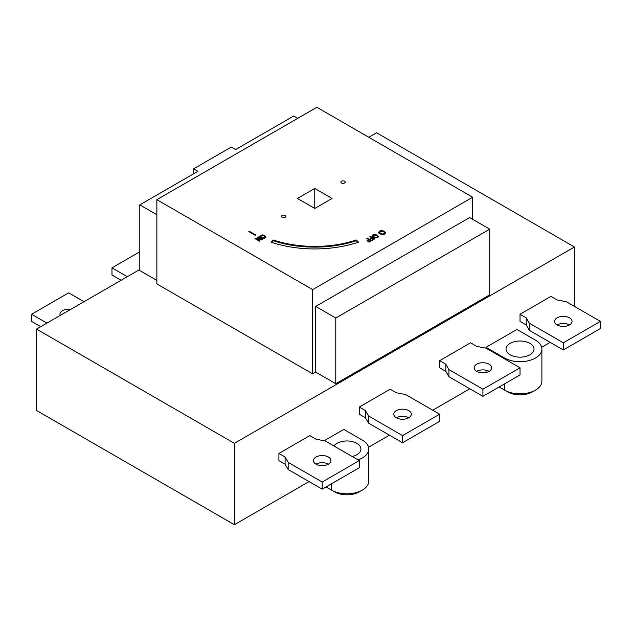 <?xml version="1.0" encoding="UTF-8"?>
<svg xmlns="http://www.w3.org/2000/svg" width="632" height="632" viewBox="0 0 632 632"><rect width="100%" height="100%" fill="white"/><g stroke="black" fill="none" stroke-linecap="round" stroke-linejoin="round"><path stroke-width="0.95" d="M60.198 315.447A8.745 5.048 180 0 1 59.953 314.254A8.745 5.048 180 0 1 70.76 309.348M316 464.172A8.745 5.048 180 0 1 313.44 460.602A8.745 5.048 180 0 1 322.186 455.553A8.745 5.048 180 0 1 330.923 460.602A8.745 5.048 180 0 1 325.527 465.263A8.745 5.048 180 0 1 316 464.172A8.745 5.048 0 0 1 328.363 464.172M396.375 417.768A8.745 5.048 180 0 1 393.815 414.197A8.745 5.048 180 0 1 402.56 409.149A8.745 5.048 180 0 1 411.298 414.197A8.745 5.048 180 0 1 405.902 418.858A8.745 5.048 180 0 1 396.375 417.768A8.745 5.048 0 0 1 408.738 417.768M476.749 371.363A8.745 5.048 180 0 1 474.19 367.792A8.745 5.048 180 0 1 482.927 362.744A8.745 5.048 180 0 1 491.672 367.792A8.745 5.048 180 0 1 486.277 372.461A8.745 5.048 180 0 1 476.749 371.363A8.745 5.048 0 0 1 489.113 371.363M557.124 324.959A8.745 5.048 180 0 1 554.564 321.388A8.745 5.048 180 0 1 563.302 316.34A8.745 5.048 180 0 1 572.047 321.388A8.745 5.048 180 0 1 566.651 326.057A8.745 5.048 180 0 1 557.124 324.959A8.745 5.048 0 0 1 569.487 324.959M255.249 235.341L248.779 231.604L249.332 231.288L255.802 235.017L255.249 235.341M249.332 231.288L249.332 231.928M259.349 241.132L255.02 238.635L255.668 238.264L261.308 239.307L257.579 237.158L258.117 236.842L262.446 239.346L261.624 239.812L256.458 238.841L259.886 240.824L259.349 241.132M256.458 238.841L256.458 239.465M261.83 239.702L261.308 239.402M258.117 236.842L258.117 237.466M261.308 239.307L261.308 239.757M256.458 239.125L255.636 238.991M255.668 238.264L255.668 238.975M375.519 237.474L376.925 237.182L377.43 236.368L376.482 235.404L373.409 235.151L372.888 235.839L375.519 237.932M376.925 237.893L377.43 236.368M372.888 235.839L373.465 237.387M372.106 236.005L372.912 234.859L374.902 234.393L377.083 235.057L378.228 236.321L377.423 237.466L375.44 237.932L373.251 237.269L372.106 235.91M378.228 237.04L376.862 235.657M372.975 235.538L372.106 236.724M356.298 239.986L358.478 242.175A87.437 50.481 180 0 1 271.049 242.175L273.229 239.986A83.061 47.953 0 0 0 356.298 239.986L356.298 240.697A83.061 47.953 180 0 1 273.229 240.697L271.586 242.348M273.229 239.986L273.229 240.697M357.941 242.348L356.298 240.697M382.51 234.006L384.122 233.674L384.706 232.742L383.616 231.644L380.101 231.352L379.516 232.134L380.614 233.374L382.51 234.006L382.51 234.535M384.122 234.385L384.706 232.742M379.516 232.134L380.756 234.172M378.615 232.331L379.54 231.02L381.807 230.49L384.303 231.249L385.615 232.695L384.69 233.998L382.431 234.535L379.927 233.769L378.608 232.221M385.615 233.405L383.466 231.557M379.737 231.628L378.615 233.042M372.201 240.373L371.687 240.081L373.702 238.92L372.477 238.217L370.55 239.331L370.036 239.03L371.964 237.916L369.886 236.716L370.455 236.384L374.784 238.88L372.201 240.373M374.168 239.236L373.702 238.967M372.438 238.24L371.964 237.972M370.455 236.384L370.455 237.047M371.964 237.916L371.964 238.509M373.702 238.92L373.702 239.512M369.096 242.167L368.582 241.874L370.597 240.713L369.372 240.01L367.445 241.116L366.931 240.824L368.867 239.71L366.781 238.509L367.358 238.177L371.679 240.673L369.096 242.167M371.063 241.029L370.597 240.76M369.333 240.034L368.867 239.757M367.358 238.177L367.358 238.841M368.867 239.71L368.867 240.302M370.597 240.713L370.597 241.305M263.173 237.932L264.579 237.64L265.092 236.826L264.137 235.87L261.063 235.61L260.55 236.297L263.173 238.398M264.579 238.351L265.092 236.826M260.55 236.297L261.119 237.845M259.768 236.471L260.574 235.325L262.557 234.859L264.737 235.523L265.89 236.787L265.085 237.924L263.102 238.39L260.913 237.727L259.76 236.376M265.89 237.498L264.524 236.115M260.629 236.005L259.768 237.182M472.665 197.239L312.658 289.622L156.862 199.673L316.869 107.29L472.665 197.239L472.665 219.304M282.156 217.282A2.188 1.264 180 0 1 281.517 216.389A2.188 1.264 180 0 1 283.697 215.125A2.188 1.264 180 0 1 285.885 216.389A2.188 1.264 180 0 1 284.534 217.558A2.188 1.264 180 0 1 282.156 217.282M341.509 183.011A2.188 1.264 180 0 1 340.869 182.119A2.188 1.264 180 0 1 343.05 180.863A2.188 1.264 180 0 1 345.238 182.119A2.188 1.264 180 0 1 343.887 183.288A2.188 1.264 180 0 1 341.509 183.011M314.76 208.449L297.451 198.456L314.76 188.462L332.077 198.456L314.76 208.449L314.76 188.462M315.692 372.114L315.692 306.433L469.639 217.55L489.729 229.155L489.729 294.836L335.782 383.711L315.692 372.114L312.658 373.86L156.862 283.91L156.862 199.673M312.658 373.86L312.658 289.622M156.862 280.411L139.798 270.559L139.798 204.879L197.911 171.327L193.582 168.831L231.296 147.059L235.625 149.555L293.746 116.004L297.759 118.318M193.582 173.824L193.582 168.831M156.862 214.73L139.798 204.879M489.729 229.155L335.782 318.03L315.692 306.433M335.782 383.711L335.782 318.03M359.276 460.602L325.275 440.97L316 439.185L309.814 435.614L278.902 453.46L285.087 457.031L288.176 462.387L322.186 482.019L359.276 460.602L359.276 467.743L322.186 489.16L288.176 469.529L285.087 464.172L278.902 460.602L278.902 453.46M285.087 464.172L285.087 457.031M288.176 469.529L288.176 462.387M322.186 489.16L322.186 482.019M439.651 414.197L405.649 394.565L396.375 392.78L390.189 389.209L359.276 407.055L365.462 410.626L368.551 415.982L402.56 435.614L439.651 414.197L439.651 421.339L402.56 442.756L368.551 423.124L365.462 417.768L359.276 414.197L359.276 407.055M365.462 417.768L365.462 410.626M368.551 423.124L368.551 415.982M402.56 442.756L402.56 435.614M520.025 367.792L486.024 348.161L476.749 346.375L470.563 342.805L439.651 360.659L445.837 364.222L448.925 369.578L482.927 389.209L520.025 367.792L520.025 374.934L482.927 396.351L448.925 376.719L445.837 371.363L439.651 367.792L439.651 360.659M445.837 371.363L445.837 364.222M448.925 376.719L448.925 369.578M482.927 396.351L482.927 389.209M600.4 321.388L566.398 301.756L557.124 299.971L550.938 296.4L520.025 314.254L526.211 317.825L529.3 323.173L563.302 342.805L600.4 321.388L600.4 328.529L563.302 349.946L529.3 330.315L526.211 324.959L520.025 321.388L520.025 314.254M526.211 324.959L526.211 317.825M529.3 330.315L529.3 323.173M563.302 349.946L563.302 342.805M46.934 323.102L31.6 314.254L68.698 292.837L84.024 301.685M40.748 326.673L31.6 321.388L31.6 314.254M127.309 276.697L111.975 267.85L139.798 251.789M121.123 280.268L111.975 274.983L111.975 267.85M510.135 354.805A13.991 8.074 180 0 1 506.034 349.093A13.991 8.074 180 0 1 520.025 341.011A13.991 8.074 180 0 1 534.016 349.093A13.991 8.074 180 0 1 525.382 356.551A13.991 8.074 180 0 1 510.135 354.805M333.957 445.987A13.991 8.074 180 0 1 349.607 441.112A13.991 8.074 180 0 1 360.904 449.036A13.991 8.074 180 0 1 352.198 456.517M533.764 391.034A17.491 10.096 180 0 1 506.287 391.034M486.024 347.308L504.573 358.012A21.859 12.616 0 0 0 528.392 360.746A21.859 12.616 0 0 0 541.885 349.093A21.859 12.616 0 0 0 535.486 340.166L516.937 329.462L486.024 347.308L486.024 348.161M486.024 372.517L486.024 370.21M499.13 386.997L504.573 390.142A21.859 12.616 0 0 0 528.392 392.875A21.859 12.616 0 0 0 541.885 381.215L541.885 349.093M360.651 490.977A17.491 10.096 180 0 1 333.175 490.977M326.017 486.94L331.46 490.084A21.859 12.616 0 0 0 355.279 492.818A21.859 12.616 0 0 0 368.772 481.165L368.772 449.036A21.859 12.616 0 0 0 362.373 440.109L343.824 429.404L324.161 440.757M358.052 459.891A21.859 12.616 0 0 0 368.772 449.036M550.196 342.378L541.663 347.308M574.433 306.402L574.433 247.001L234.393 443.324L36.545 329.098L139.798 269.493M309.08 481.592L234.393 524.71L234.393 443.324M469.821 388.783L432.73 410.2M389.446 435.187L368.551 447.251M234.393 524.71L36.545 410.484L36.545 329.098M368.804 137.278L376.593 132.775L574.433 247.001M376.925 237.182L376.925 237.703M377.43 236.629L377.43 237.079M373.852 236.921L373.852 237.569M377.083 235.057L377.083 235.775M374.902 234.393L374.902 234.867M372.912 234.859L372.912 235.578M384.122 233.674L384.122 234.267M380.614 233.374L380.614 234.093M384.303 231.249L384.303 231.96M381.807 230.49L381.807 231.028M379.54 231.02L379.54 231.739M264.579 237.64L264.579 238.161M265.092 237.095L265.092 237.537M261.514 237.387L261.514 238.027M264.737 235.523L264.737 236.234M262.557 234.859L262.557 235.325M260.574 235.325L260.574 236.036M504.573 390.142L504.573 383.853M504.573 358.873L504.573 358.012M331.46 490.084L331.46 483.804"/></g></svg>
